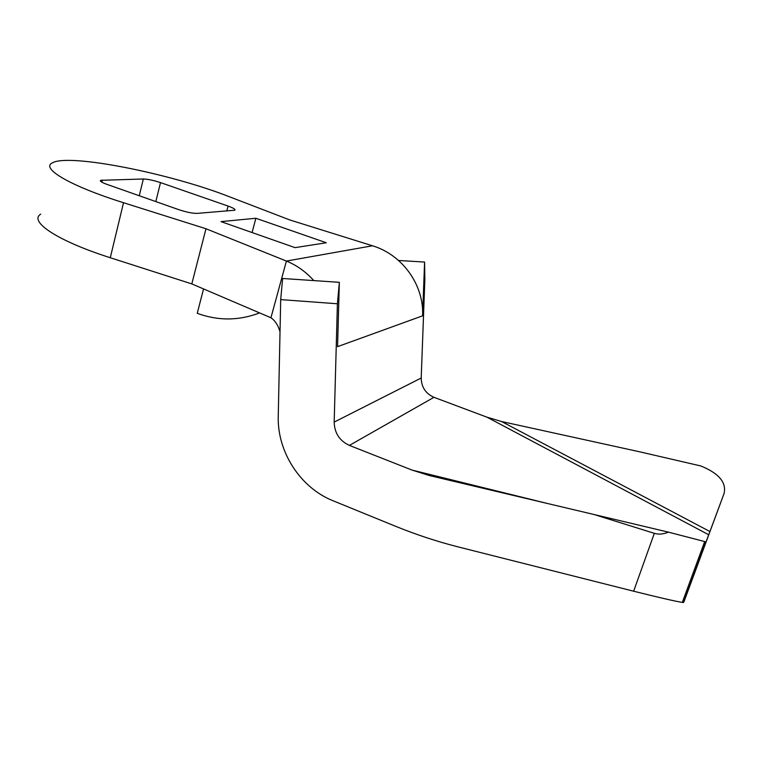 <?xml version="1.0" encoding="UTF-8"?>
<svg xmlns="http://www.w3.org/2000/svg" width="763" height="763" viewBox="0 0 763 763"><rect width="100%" height="100%" fill="white"/><g stroke="black" fill="none" stroke-linecap="round" stroke-linejoin="round"><path stroke-width="1.14" d="M501.558 421.519L486.947 417.17L708.722 534.768L709.933 531.544L501.558 421.519L639.585 451.791L700.749 465.945C718.832 473.289 726.605 482.464 724.087 493.461L709.933 531.544M486.947 417.17L433.966 397.313C425.668 393.603 421.414 387.175 421.205 378.009L424.857 279.401L424.581 262.062L422.588 315.834L337.57 346.65L339.344 282.32L282.615 278.485L280.698 299.611L278.247 416.236C277.141 451.801 300.326 487.786 333.097 500.786L394.881 526.003C415.816 534.548 436.922 541.52 458.201 546.918L633.643 591.211C658.736 597.486 674.959 601.225 682.322 602.408L683.581 602.446L684.201 601.11L724.087 493.461M708.722 534.768L705.394 543.599L705.785 542.045L704.688 541.558L668.493 532.164L594.301 514.577L654.32 533.337C658.488 534.625 663.209 534.234 668.493 532.164M421.205 378.009L334.175 422.101L337.408 303.769L339.344 282.32M422.588 315.834C424.161 285.124 402.425 254.699 372.468 245.781L286.411 261.06L270.941 317.761C275.1 320.594 278.123 325.267 280.021 331.791M270.941 317.761L191.809 283.903L205.972 228.747L286.411 261.06C296.597 265.181 305.734 271.695 313.831 280.593M255.872 218.266L220.993 221.613L295.014 247.641L326.297 242.758L255.872 218.266L252.086 232.543M203.549 288.929L197.236 313.307C218.084 320.946 238.867 320.813 259.582 312.906M106.725 184.284L178.714 209.644C186.43 212.19 192.581 213.43 197.178 213.382L234.785 210.226C235.748 209.415 233.507 208.032 228.089 206.077L160.507 182.605C153.544 180.335 147.831 179.124 143.339 178.99L100.611 180.326C99.619 181.108 101.66 182.433 106.725 184.284M205.972 228.747L123.52 202.72C70.368 186.096 40.429 168.318 52.323 162.872C68.908 153.105 170.693 173.63 229.186 196.673L289.768 219.944L372.468 245.781M191.809 283.903L110.282 257.732C57.711 241.041 28.489 221.489 40.716 214.155M280.698 299.611L337.408 303.769M424.581 262.062L398.563 260.479M594.301 514.577L429.397 475.559L412.068 470.094L349.387 445.411C339.583 440.842 334.509 433.079 334.175 422.101M683.581 602.446L705.785 542.045M155.824 201.585L160.507 182.605M226.802 211.008L228.089 206.077M101.841 182.176L102.347 180.03M139.267 195.748L143.339 178.99M123.52 202.72L110.282 257.732M633.643 591.211L654.32 533.337M433.966 397.313L349.387 445.411M412.068 470.094L548.053 503.637M100.43 181.089L100.611 180.326M682.322 602.408L704.688 541.558"/></g></svg>
